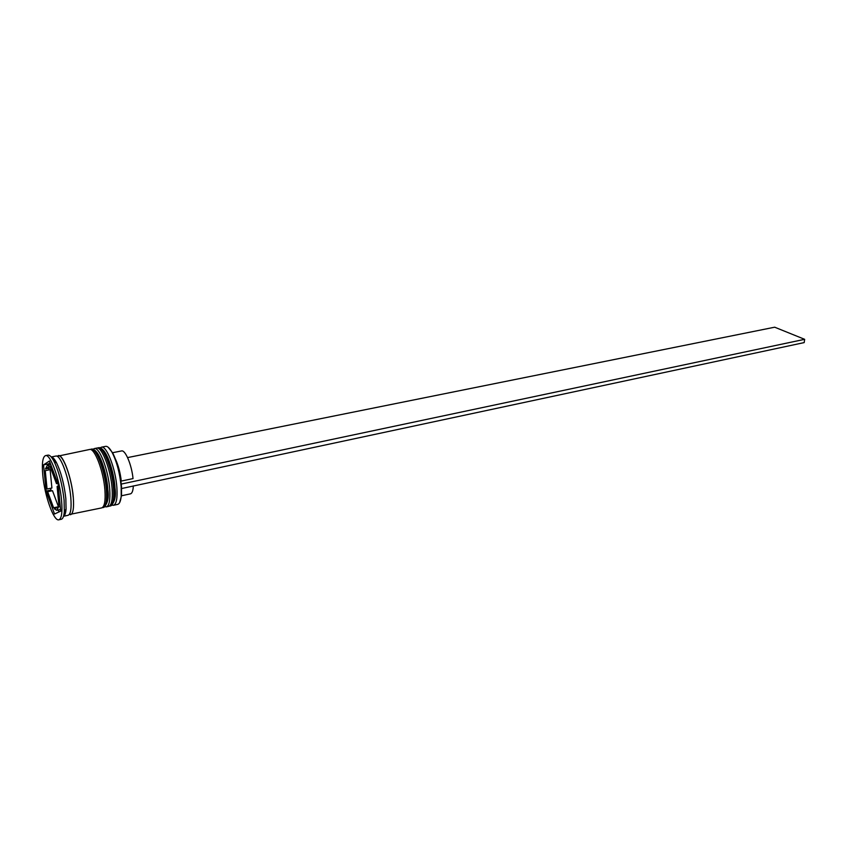 <?xml version="1.0" encoding="UTF-8"?>
<svg xmlns="http://www.w3.org/2000/svg" width="847" height="847" viewBox="0 0 847 847"><rect width="100%" height="100%" fill="white"/><g stroke="black" fill="none" stroke-linecap="round" stroke-linejoin="round"><path stroke-width="1.27" d="M108.13 447.195L112.662 452.87C117.309 462.176 120.253 473.399 121.492 486.559L121.523 495.611L119.628 502.62M113.434 505.31L117.648 504.389C119.543 503.891 120.729 501.106 121.216 496.046L121.174 486.845C119.914 473.462 116.928 462.049 112.196 452.594C109.739 448.148 107.548 446.062 105.61 446.358L101.386 447.184C106.563 445.257 115.7 468.867 116.897 487.756C117.542 498.375 116.388 504.219 113.434 505.31L112.079 505.183M93.096 449.249L94.292 448.571C99.395 446.655 108.49 470.35 109.729 489.291C110.396 499.921 109.284 505.786 106.383 506.866L105.017 506.718M63.546 516.236C64.891 515.579 65.727 513.197 66.066 509.1L65.844 498.629C64.234 484.251 61.09 472.224 56.41 462.557C54.473 458.936 52.758 457.084 51.254 457.009M58.845 519.804L61.291 519.264C62.932 518.83 63.938 516.236 64.34 511.45L64.086 500.132C62.339 484.569 58.941 471.546 53.89 461.086C51.625 456.861 49.655 454.871 47.993 455.135L45.526 455.612C42.657 456.819 41.747 463.394 42.795 475.315C44.605 495.749 53.816 521.614 58.845 519.804C61.619 518.703 62.53 512.329 61.587 500.662C59.862 479.868 50.397 453.643 45.526 455.612M106.383 506.866L108.744 506.347C111.656 505.257 112.789 499.402 112.122 488.772C110.893 469.852 101.788 446.189 96.664 448.105L94.292 448.571M69.2 514.542L101.661 507.904C104.53 506.824 105.621 500.958 104.933 490.307C103.652 471.345 94.589 447.587 89.549 449.492L57.12 456.311M70.513 514.743C73.17 513.716 74.091 507.819 73.266 497.051C71.751 477.888 62.911 453.759 58.252 455.601M63.536 516.278L68.088 515.283C70.725 514.256 71.624 508.348 70.799 497.581C69.263 478.396 60.444 454.236 55.807 456.078L51.233 456.978M60.095 504.897L58.877 505.161L58.708 496.787L57.109 486.422L58.337 486.167M121.608 488.528L804.195 342.59L804.65 339.319L121.269 484.071M121.375 495.813L130.427 493.854C132.121 493.378 133.085 490.731 133.328 485.913M47.665 491.705C49.412 498.862 51.381 504.23 53.594 507.787L58.454 506.739L52.493 490.688L47.665 491.705L53.594 507.787M45.262 470.646C44.965 475.601 45.569 481.721 47.061 489.026L51.9 488.02L50.132 469.672L45.262 470.646L47.061 489.026M51.307 466.009L49.602 466.348L47.411 465.141L45.442 468.994L50.576 467.862M57.829 483.383L56.484 483.658C54.674 476.268 52.641 470.847 50.407 467.396L51.731 467.131M49.602 466.348L45.442 468.994M56.484 483.658L50.407 467.396M58.877 505.161L57.109 486.422M46.087 491.08L54.536 514.023L60.688 511.112L58.157 484.272L49.433 461.001L43.525 464.887L46.087 491.08L50.905 490.074L51.233 490.953M100.179 447.851L101.386 447.184M58.284 509.979L58.994 511.906M50.111 462.801L48.385 463.923L48.48 464.929M48.808 468.327L48.967 469.905M50.735 488.264L50.905 490.074M48.385 463.923L43.525 464.887M55.034 461.753L54.388 460.037M58.676 506.781L54.388 508.888L56.781 510.307L58.676 506.781L60.243 506.442M120.952 481.371L121.28 481.064C120.295 472.774 118.379 465.532 115.552 459.339M121.28 481.064L133.032 478.597C131.74 464.918 125.314 449.641 121.534 450.943L112.439 452.743M127.59 457.592L774.677 327.196L804.65 339.319M115.023 487.861L114.906 497.718M98.548 447.745C106.119 446.909 113.614 470 114.991 487.893C116.251 496.226 114.79 502.239 110.618 505.934C113.551 504.844 114.684 498.989 114.038 488.37C112.82 469.46 103.694 445.818 98.548 447.745L98.083 447.83C103.218 445.914 112.344 469.566 113.551 488.475C114.207 499.095 113.075 504.95 110.152 506.03L109.358 506.104M101.545 449.026C106.606 450.477 113.932 471.25 114.991 487.501M107.855 489.375L107.696 499.857M91.455 449.122C98.951 448.317 106.394 471.483 107.823 489.418C109.094 497.771 107.675 503.796 103.556 507.48C106.436 506.411 107.537 500.545 106.849 489.894C105.589 470.943 96.516 447.216 91.455 449.122L90.978 449.217C96.029 447.311 105.102 471.048 106.373 490C107.061 500.651 105.96 506.517 103.08 507.586L102.275 507.649M94.377 450.392C99.364 451.726 106.711 472.658 107.823 489.026M55.383 462.663L55.574 461.064M57.3 456.406C61.492 450.805 71.582 476.162 73.191 496.956M97.32 448.084L98.083 447.83M66.066 509.1L64.34 511.45M55.341 462.578L55.542 461.022M47.411 465.141L50.746 464.484M56.41 462.557L53.89 461.086M56.781 510.307L60.529 509.492"/></g></svg>
